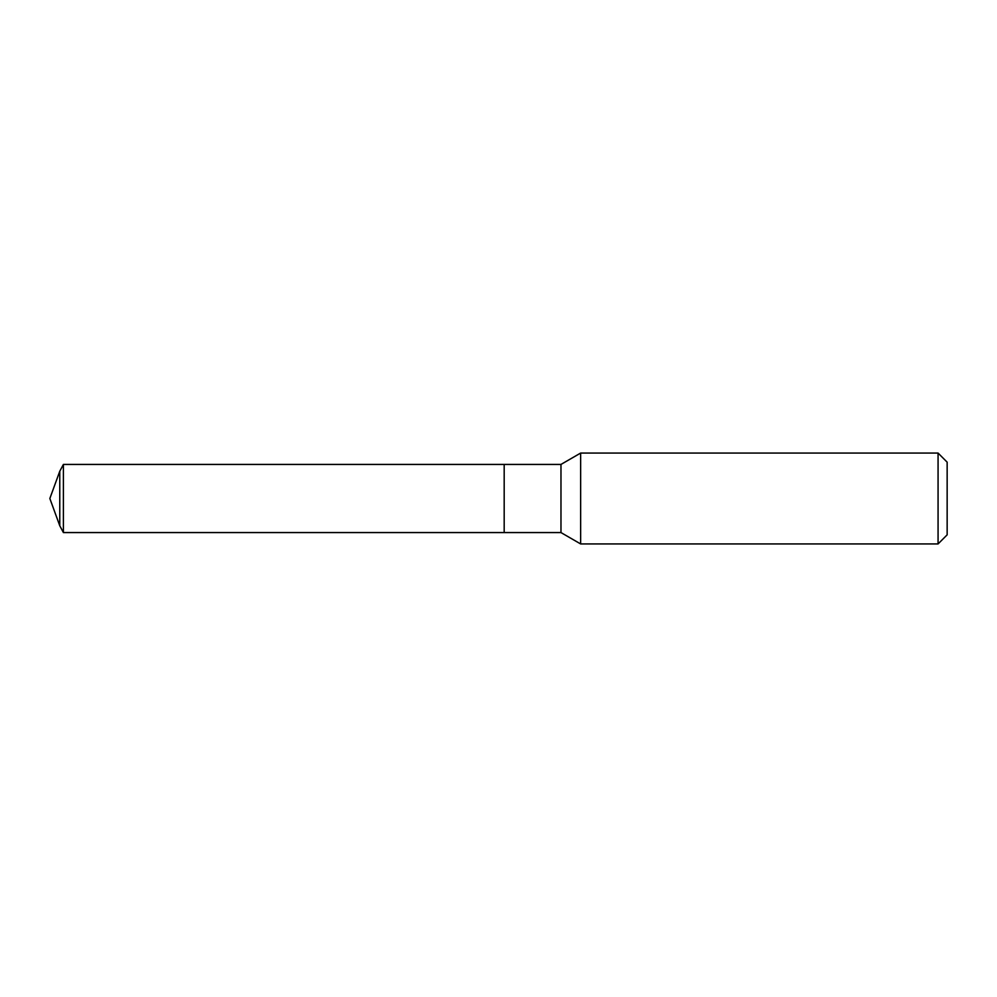 <?xml version="1.0" encoding="UTF-8"?>
<svg xmlns="http://www.w3.org/2000/svg" width="997" height="997" viewBox="0 0 997 997"><rect width="100%" height="100%" fill="white"/><g stroke="black" fill="none" stroke-linecap="round" stroke-linejoin="round"><path stroke-width="1.5" d="M580.64 453.062L580.64 543.938L938.065 543.938L938.065 453.062L580.64 453.062L560.975 464.428L63.397 464.428L63.397 532.572L59.77 525.755L59.77 471.245L63.397 464.428M938.065 453.062L947.15 462.159L947.15 534.841L938.065 543.938M63.397 532.572L504.183 532.572L504.183 464.428L504.183 532.572L560.975 532.572L560.975 464.428M560.975 532.572L580.64 543.938M59.77 471.245L49.85 498.5L59.77 525.755"/></g></svg>
